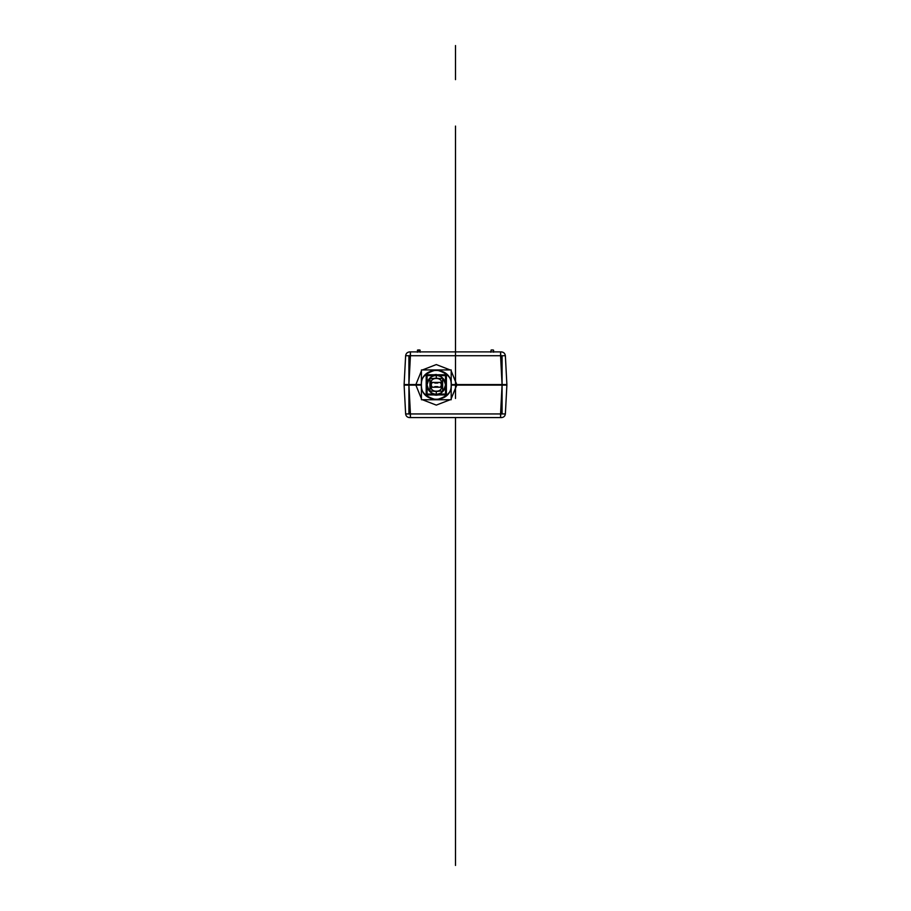 <?xml version="1.0" encoding="UTF-8"?>
<svg xmlns="http://www.w3.org/2000/svg" width="911" height="911" viewBox="0 0 911 911"><rect width="100%" height="100%" fill="white"/><g stroke="black" fill="none" stroke-linecap="round" stroke-linejoin="round"><path stroke-width="1.37" d="M404.12 384.658L408.914 384.658L410.428 351.897L410.428 355.723L505.366 355.723C505.013 353.4 503.669 352.124 501.335 351.897L409.665 351.897C407.331 352.124 405.987 353.4 405.634 355.723C405.987 353.4 407.331 352.124 409.665 351.897C407.331 352.124 405.987 353.4 405.634 355.723C405.987 353.4 407.331 352.124 409.665 351.897C407.331 352.124 405.987 353.4 405.634 355.723C405.987 353.4 407.331 352.124 409.665 351.897C407.331 352.124 405.987 353.4 405.634 355.723L404.12 384.556L408.914 384.556L410.428 351.897L500.572 351.897L502.086 384.556L500.572 413.947L410.428 413.947L408.914 384.556L410.428 417.58L500.572 417.58L502.086 385.023M405.634 355.723L410.428 355.723L405.634 355.723L410.428 355.723L408.914 384.556L408.914 413.947L502.086 413.947L502.086 385.125L506.88 385.125L451.184 385.125L456.798 385.125L451.184 398.745L456.798 384.863L451.173 384.556L456.798 384.556L451.184 370.936L456.798 384.556M408.914 384.556L408.914 355.723L502.086 355.723L502.086 385.125L500.572 355.723L505.366 355.723L506.88 384.556L451.184 384.556L502.086 384.556M450.148 369.934L436.289 364.571L422.442 369.934L436.289 364.571L450.148 369.934L436.289 364.571L422.442 369.934M421.406 370.936L415.792 384.818L421.417 384.556L415.792 384.556M505.366 413.947C505.036 416.156 503.76 417.375 501.528 417.58C503.76 417.375 505.036 416.156 505.366 413.947C505.036 416.156 503.76 417.375 501.528 417.58C503.76 417.375 505.036 416.156 505.366 413.947C505.036 416.156 503.76 417.375 501.528 417.58L409.472 417.58C407.24 417.375 405.964 416.156 405.634 413.947L500.572 413.947L500.572 417.58L500.572 413.947L505.366 413.947L500.572 413.947L505.366 413.947L506.88 385.125L451.184 385.125L456.798 384.863L451.184 370.936M451.184 399.735L451.184 369.946L421.417 369.934L421.406 399.735L451.173 399.747L421.406 399.735M421.406 384.556L404.12 384.556L421.406 384.556M505.366 355.723C505.013 353.4 503.669 352.124 501.335 351.897C503.669 352.124 505.013 353.4 505.366 355.723C505.013 353.4 503.669 352.124 501.335 351.897C503.669 352.124 505.013 353.4 505.366 355.723L500.572 355.723L502.086 384.658L506.607 384.59M500.572 355.723L500.572 351.897L500.572 355.723L500.572 351.897L410.428 351.897L410.428 355.723L500.572 355.723L410.428 355.723M410.428 351.897L500.572 351.897L410.428 351.897M491.154 349.983L490.778 351.897L491.154 349.983L493.272 349.983L491.154 349.983M490.778 352.204C490.778 349.79 490.778 349.79 490.778 352.204C490.778 349.79 490.778 349.79 490.778 352.204M493.66 350.359L493.272 351.897C493.272 349.38 493.272 349.38 493.272 351.897C493.272 349.38 493.272 349.38 493.272 351.897C493.272 349.38 493.272 349.38 493.272 351.897C493.272 349.38 493.272 349.38 493.272 351.897L493.272 351.897M491.154 351.897C491.154 349.38 491.154 349.38 491.154 351.897C491.154 349.38 491.154 349.38 491.154 351.897C491.154 349.38 491.154 349.38 491.154 351.897C491.154 349.38 491.154 349.38 491.154 351.897L490.778 351.897M493.66 352.204C493.66 349.79 493.66 349.79 493.66 352.204M417.728 351.897L417.728 351.897C417.728 349.38 417.728 349.38 417.728 351.897C417.728 349.38 417.728 349.38 417.728 351.897C417.728 349.38 417.728 349.38 417.728 351.897C417.728 349.38 417.728 349.38 417.728 351.897L417.728 349.983L419.846 349.983L419.846 351.897C419.846 349.38 419.846 349.38 419.846 351.897C419.846 349.38 419.846 349.38 419.846 351.897C419.846 349.38 419.846 349.38 419.846 351.897C419.846 349.38 419.846 349.38 419.846 351.897L419.846 351.897M420.222 352.204C420.222 349.79 420.222 349.79 420.222 352.204M417.34 352.204C417.34 349.79 417.34 349.79 417.34 352.204M421.406 398.745L415.792 384.863L421.417 385.125L408.914 385.125M415.792 385.125L404.12 385.125L405.634 413.947C405.964 416.156 407.24 417.375 409.472 417.58C407.24 417.375 405.964 416.156 405.634 413.947C405.964 416.156 407.24 417.375 409.472 417.58C407.24 417.375 405.964 416.156 405.634 413.947C405.964 416.156 407.24 417.375 409.472 417.58C407.24 417.375 405.964 416.156 405.634 413.947L410.428 413.947L410.428 417.58L408.914 385.023M422.442 399.747L436.289 405.11L450.148 399.747L436.289 405.11L422.442 399.747L436.289 405.11L450.148 399.747M451.184 398.745L456.798 385.125M500.572 413.947L500.572 417.58L410.428 417.58L410.428 413.947L500.572 413.947L502.086 385.125M500.572 417.58L410.428 417.58L500.572 417.545M410.428 413.947L405.634 413.947M451.184 384.841C452.095 404.04 420.483 404.04 421.406 384.841C420.483 365.641 452.095 365.641 451.184 384.841C452.027 377.803 447.062 372.838 436.289 369.957C425.528 372.838 420.563 377.803 421.406 384.841C420.563 391.878 425.528 396.843 436.289 399.724C447.062 396.843 452.027 391.878 451.184 384.841C452.027 377.803 447.062 372.838 436.289 369.957C425.528 372.838 420.563 377.803 421.406 384.841C420.563 391.878 425.528 396.843 436.289 399.724C447.062 396.843 452.027 391.878 451.184 384.841C452.095 404.04 420.483 404.04 421.406 384.841C420.483 365.641 452.095 365.641 451.184 384.841M451.184 369.946L421.406 369.946M433.943 394.941L438.635 394.941L436.289 395.215L436.289 394.053L436.289 395.215L433.943 394.941L436.289 395.215L436.289 394.053C440.651 394.577 443.725 391.502 445.513 384.841C443.725 378.167 440.651 375.093 436.289 375.617C431.939 375.093 428.865 378.167 427.077 384.841C428.865 391.502 431.939 394.577 436.289 394.053C440.651 394.577 443.725 391.502 445.513 384.841C443.725 378.167 440.651 375.093 436.289 375.617C431.939 375.093 428.865 378.167 427.077 384.841C428.865 391.502 431.939 394.577 436.289 394.053L436.289 391.172C443.816 393.427 443.816 376.243 436.289 378.498L436.289 374.467L433.943 374.74L436.289 374.467L436.289 378.498C428.774 376.243 428.774 393.427 436.289 391.172C443.816 393.427 443.816 376.243 436.289 378.498C428.774 376.243 428.774 393.427 436.289 391.172L436.289 394.053C440.651 394.577 443.725 391.502 445.513 384.841C443.725 378.167 440.651 375.093 436.289 375.617C440.651 375.093 443.725 378.167 445.513 384.841C443.725 391.502 440.651 394.577 436.289 394.053L436.289 391.172C428.113 391.571 428.113 378.111 436.289 378.498C444.466 378.111 444.466 391.571 436.289 391.172L436.289 394.053C431.939 394.577 428.865 391.502 427.077 384.841C428.865 378.167 431.939 375.093 436.289 375.617L436.289 378.498L436.289 375.617C431.939 375.093 428.865 378.167 427.077 384.841C428.865 391.502 431.939 394.577 436.289 394.053L436.289 395.215L438.635 394.941M446.401 387.186L446.401 382.495M438.635 374.74L433.943 374.74M426.189 382.495L426.189 387.186M436.289 374.467L436.289 375.617L436.289 374.467M426.553 383.303L426.553 375.093L434.752 375.002L426.45 375.002L426.45 383.303M433.943 375.264L434.752 375.093L433.943 375.264M426.815 383.303L426.815 375.366L434.24 375.366M433.955 375.526L434.752 375.366L433.955 375.526M426.724 383.303L426.724 375.264L434.228 375.366M434.752 375.526L426.986 375.526L427.077 383.303C428.762 378.429 431.313 375.867 434.752 375.628L434.752 374.74L426.189 374.74L426.189 383.303M434.752 394.839L426.291 394.839L426.291 386.378M434.752 394.053C430.561 393.131 428.011 390.568 427.077 386.378L427.077 394.053L434.752 394.053C431.313 393.814 428.762 391.252 427.077 386.378L426.189 386.378L426.189 394.941L434.752 394.941M434.752 394.577L426.553 394.577L426.553 386.378M426.45 386.378L426.45 394.679L434.752 394.679M434.752 394.315L426.815 394.315L426.815 386.378M426.724 386.378L426.724 394.417L434.24 394.315M426.189 386.378L427.077 386.378L426.189 386.378L427.077 386.378L426.986 394.156L434.752 394.156M426.291 383.303L426.291 374.831L434.752 374.831M434.752 375.628L427.077 375.628L427.077 383.303C428.011 379.113 430.561 376.55 434.752 375.628L434.752 374.74M435.014 386.628C430.094 389.794 430.094 379.887 435.014 383.053C430.094 379.887 430.094 389.794 435.014 386.628C430.094 389.794 430.094 379.887 435.014 383.053C430.094 379.739 430.094 389.942 435.014 386.628C430.094 389.794 430.094 379.887 435.014 383.053L437.576 383.053C442.495 379.887 442.495 389.794 437.576 386.628C442.495 389.794 442.495 379.887 437.576 383.053C442.495 379.887 442.495 389.794 437.576 386.628L435.014 386.628C430.094 389.794 430.094 379.887 435.014 383.053C430.094 379.887 430.094 389.794 435.014 386.628C430.094 389.794 430.094 379.887 435.014 383.053C430.094 379.887 430.094 389.794 435.014 386.628C430.094 389.794 430.094 379.887 435.014 383.053C430.094 379.887 430.094 389.794 435.014 386.628C430.094 389.794 430.094 379.887 435.014 383.053L437.576 383.053C442.495 379.887 442.495 389.794 437.576 386.628C442.484 389.942 442.484 379.739 437.576 383.053C442.495 379.887 442.495 389.794 437.576 386.628C442.495 389.794 442.495 379.887 437.576 383.053C442.495 379.887 442.495 389.794 437.576 386.628C442.495 389.794 442.495 379.887 437.576 383.053C442.495 379.887 442.495 389.794 437.576 386.628C442.495 389.794 442.495 379.887 437.576 383.053C442.495 379.887 442.495 389.794 437.576 386.628L435.014 386.628L437.576 386.628M437.827 375.628C441.266 375.867 443.828 378.429 445.502 383.303L445.502 375.628L437.827 375.628C442.017 376.55 444.579 379.113 445.502 383.303L446.401 383.303L446.401 374.74L437.827 374.74M437.827 375.526L445.604 375.526L445.502 383.303L446.401 383.303M437.827 375.093L446.037 375.093L446.128 383.303L446.128 375.002L437.827 375.002M445.866 382.483L446.037 383.303L445.866 382.483M437.827 375.366L445.775 375.366L445.866 383.303L445.866 375.264L437.827 375.264M445.604 382.506L445.775 383.303L445.604 382.506M446.299 386.378L446.299 394.839L437.827 394.839M437.827 394.156L445.604 394.156L445.502 386.378C443.828 391.252 441.266 393.814 437.827 394.053L437.827 394.941L446.401 394.941L446.401 386.378M446.037 386.378L446.037 394.577L437.827 394.577M437.827 394.679L446.128 394.679L446.128 386.378M445.775 386.378L445.775 394.315L437.827 394.315M437.827 394.417L445.866 394.417L445.866 386.378M437.827 374.831L446.299 374.831L446.299 383.303M437.827 394.053L445.502 394.053L445.502 386.378C444.579 390.568 442.017 393.131 437.827 394.053L437.827 394.941M429.946 378.498L442.644 378.498L442.644 391.172L429.946 391.172L429.946 378.498M431.017 382.438L441.573 382.438L441.573 387.243L431.017 387.243L431.017 382.438M437.576 383.053L435.014 383.053M455.5 458.427L455.5 417.58L455.5 458.427M455.5 351.897L455.5 244.603L455.5 351.897C455.5 326.047 455.5 326.047 455.5 351.897L455.5 351.612C455.5 332.766 455.5 332.766 455.5 351.612L455.5 351.897C455.5 326.047 455.5 326.047 455.5 351.897L455.5 244.592L455.5 351.897C455.5 348.924 455.5 348.924 455.5 351.897L455.5 346.522L455.5 351.897C455.5 348.924 455.5 348.924 455.5 351.897L455.5 349.312C455.5 346.897 455.5 346.897 455.5 349.312L455.5 350.621C455.5 345.702 455.5 345.702 455.5 350.621L455.5 351.897C455.5 332.697 455.5 332.697 455.5 351.897L455.5 341.534L455.5 351.897C455.5 343.72 455.5 343.72 455.5 351.897L455.5 350.621C455.5 345.702 455.5 345.702 455.5 350.621C455.5 345.702 455.5 345.702 455.5 350.621L455.5 351.897M455.5 284.676L455.5 290.438L455.5 284.676M455.5 417.58L455.5 578.724L455.5 417.58M455.5 252.29L455.5 263.814L455.5 252.29M455.5 439.99L455.5 451.514L455.5 439.99M455.5 263.814L455.5 252.951L455.5 263.814M455.5 451.514L455.5 440.662L455.5 451.514M455.5 865.45L455.5 652.39L455.5 865.45M455.5 398.483L455.5 384.647M455.5 282.763L455.5 311.573L455.5 282.763M455.5 655.373L455.5 654.087L455.5 655.373M455.5 492.156L455.5 582.3L455.5 492.156M455.5 567.986L455.5 536.761L455.5 567.986M455.5 529.086L455.5 500.276L455.5 529.086M455.5 463.779L455.5 492.589L455.5 463.779M455.5 456.104L455.5 427.293L455.5 456.104M455.5 456.753L455.5 456.172L455.5 456.753M455.5 465.043L455.5 465.623L455.5 465.043M455.5 466.17L455.5 466.751L455.5 466.17M455.5 464.428L455.5 465.009L455.5 464.428M455.5 462.002L455.5 462.583L455.5 462.002M455.5 469.769L455.5 470.349L455.5 469.769M455.5 492.669L455.5 494.889L455.5 492.669M455.5 472.057L455.5 474.289L455.5 472.057M455.5 351.521L455.5 349.403L455.5 351.521M455.5 470.588L455.5 459.941L455.5 470.588M455.5 647.357L455.5 646.104L455.5 647.357M455.5 307.713L455.5 296.394L455.5 307.713M455.5 309.922L455.5 321.105L455.5 309.922M455.5 280.816L455.5 269.554L455.5 280.816M455.5 283.036L455.5 294.264L455.5 283.036M455.5 250.445L455.5 126.082L455.5 250.445M455.5 239.752L455.5 245.161L455.5 239.752M455.5 417.773L455.5 422.966C455.5 425.448 455.5 425.448 455.5 422.966L455.5 417.773M455.5 420.37C455.5 423.159 455.5 423.159 455.5 420.37C455.5 417.58 455.5 417.58 455.5 420.37C455.5 423.159 455.5 423.159 455.5 420.37C455.5 417.58 455.5 417.58 455.5 420.37L455.5 420.37M455.5 265.556L455.5 261.696L455.5 265.556M455.5 346.226L455.5 355.723L455.5 346.226M455.5 344.597L455.5 321.731L455.5 344.597M455.5 348.628L455.5 342.775L455.5 348.628M455.5 436.369L455.5 450.262L455.5 436.369M455.5 127.529L455.5 341.659L455.5 127.529M455.5 614.879L455.5 611.03L455.5 614.879M455.5 396.649L455.5 353.821L455.5 396.649M455.5 383.588C455.5 386.811 455.5 386.811 455.5 383.588C455.5 380.365 455.5 380.365 455.5 383.588C455.5 386.811 455.5 386.811 455.5 383.588C455.5 380.365 455.5 380.365 455.5 383.588M455.5 769.362L455.5 765.513L455.5 769.362M455.5 455.876L455.5 452.027L455.5 455.876M455.5 714.691L455.5 574.488L455.5 714.691M455.5 463.676L455.5 468.675L455.5 463.676M455.5 541.703L455.5 537.866L455.5 541.703M455.5 490.186L455.5 417.967L455.5 490.186M455.5 463.152L455.5 459.303L455.5 463.152M455.5 328.848L455.5 329.816L455.5 328.848M455.5 326.935L455.5 322.13L455.5 326.935M455.5 332.697L455.5 340.372L455.5 332.697M455.5 344.312L455.5 348.924L455.5 344.312M455.5 241.87L455.5 244.752L455.5 241.87M455.5 354.971L455.5 352.671L455.5 354.971M455.5 79.644L455.5 45.55L455.5 79.644M455.5 60.627L455.5 57.746L455.5 60.627M455.5 68.314L455.5 65.433L455.5 68.314M455.5 75.989L455.5 73.108L455.5 75.989M455.5 52.94L455.5 50.059L455.5 52.94M455.5 305.515L455.5 308.396L455.5 305.515M455.5 313.202L455.5 316.083L455.5 313.202M455.5 320.888L455.5 323.769L455.5 320.888M455.5 328.564L455.5 331.445L455.5 328.564M455.5 428.728L455.5 438.328L455.5 428.728M417.34 350.359L420.222 350.359"/></g></svg>
